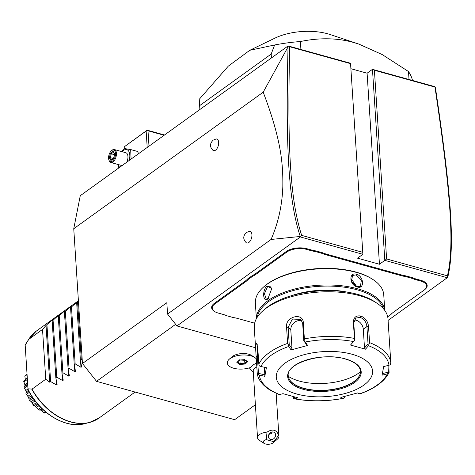 <?xml version="1.0" encoding="UTF-8"?>
<svg xmlns="http://www.w3.org/2000/svg" width="475" height="475" viewBox="0 0 475 475"><rect width="100%" height="100%" fill="white"/><g stroke="black" fill="none" stroke-linecap="round" stroke-linejoin="round"><path stroke-width="0.71" d="M255.396 404.73L234.656 419.674L96.532 381.342L82.46 363.506L73.75 228.73L80.263 195.706L288.099 45.927L350.538 63.252L362.894 254.303L357.527 258.168L379.454 264.254L367.098 73.209L372.465 69.338L374.407 70.27L386.608 258.952L447.414 275.832C454.854 245.13 450.407 190.428 434.963 87.079L374.407 70.27M386.608 258.952L384.821 260.383L372.465 69.338L434.91 86.67L435.433 87.804C450.929 191.668 455.418 246.436 447.717 277.394L388.087 320.405M350.894 68.709L367.098 73.209M255.574 347.771L176.938 325.945L300.408 236.96L300.259 236.467L271.065 239.459C278.249 222.995 282.174 205.366 282.827 186.574C283.005 166.404 282.275 142.126 263.197 92.192L288.04 46.9L288.099 45.927M263.197 92.192L73.75 228.73M271.065 239.459L167.556 314.052L166.82 302.706L82.46 363.506M216.119 138.985A6.032 3.188 105.5 0 1 218.666 143.361A6.032 3.188 105.5 0 1 215.549 150.165A6.032 3.188 105.5 0 1 212.972 150.332C209.618 146.912 209.695 143.515 213.192 140.143L216.119 138.985M249.381 231.325A6.032 3.188 105.5 0 1 251.928 235.701A6.032 3.188 105.5 0 1 248.811 242.499A6.032 3.188 105.5 0 1 246.228 242.672C242.879 239.246 242.951 235.849 246.454 232.477L249.381 231.325M175.655 324.318L96.532 381.342M229.324 359.142L232.121 356.743A11.537 5.391 -3.7 0 1 251.667 355.484L254.748 357.497A15.01 7.012 176.3 0 0 229.324 359.142A15.01 7.012 176.3 0 0 227.299 362.989A15.01 7.012 176.3 0 0 227.299 363.001L227.299 363.013A15.01 7.012 176.3 0 0 235.618 368.677A15.01 7.012 176.3 0 0 250.984 367.323A13.11 6.128 176.3 0 1 253.033 365.032A13.11 6.128 176.3 0 1 256.589 363.233M176.938 325.945L167.556 314.052M379.454 264.254L384.821 260.383L447.302 277.727M300.408 236.96L362.894 254.303L350.538 63.252M214.581 311.499L214.106 311.184A14.743 6.888 -3.7 0 1 214.302 303.394L244.993 281.277A27.603 12.902 176.3 0 0 247.653 278.92L248.152 279.496A28.138 13.152 -3.7 0 1 245.462 281.871L214.771 303.994A14.203 6.638 176.3 0 0 214.581 311.499A14.203 6.638 176.3 0 0 218.263 313.072L222.668 314.296A28.138 13.152 -3.7 0 1 226.83 315.762L233.189 317.526A28.138 13.152 -3.7 0 1 237.969 318.547L254.653 323.178M311.012 250.628L311.291 249.933A27.603 12.902 176.3 0 0 316.023 250.942L315.792 251.643A28.138 13.152 -3.7 0 1 311.012 250.628L306.607 249.405A14.203 6.638 176.3 0 0 286.858 252.035L286.389 251.441L255.698 273.564A27.603 12.902 176.3 0 1 252.16 275.672L247.653 278.92M286.389 251.441A14.743 6.888 -3.7 0 1 306.886 248.71L311.291 249.933M401.179 274.877A27.603 12.902 176.3 0 0 405.917 275.886L405.686 276.592A28.138 13.152 -3.7 0 1 400.906 275.571L401.179 274.877L326.592 254.178A27.603 12.902 176.3 0 1 322.472 252.73L316.023 250.942M392.368 313.055A27.603 12.902 176.3 0 0 391.162 314.248L390.723 314.622A28.138 13.152 -3.7 0 1 392.148 313.239A28.138 13.152 -3.7 0 1 393.413 312.247L424.104 290.124A14.203 6.638 176.3 0 0 424.745 289.625A14.203 6.638 176.3 0 0 420.613 281.04L420.892 280.345L416.486 279.128A27.603 12.902 176.3 0 1 412.365 277.673L405.917 275.886M420.892 280.345A14.743 6.888 -3.7 0 1 425.178 289.257A14.743 6.888 -3.7 0 1 424.953 289.441M447.693 277.412L447.414 275.832M300.325 236.514L301.684 235.386L362.49 252.261M288.04 46.9C285.671 145.582 288.188 199.838 300.259 236.467M288.266 46.087L289.726 46.77C287.345 144.952 289.881 199.167 301.684 235.386M350.289 63.579L289.726 46.77M252.16 275.672L252.599 276.29L248.152 279.496M286.858 252.035L256.168 274.158A28.138 13.152 -3.7 0 1 252.599 276.29M322.472 252.73L322.151 253.412L315.792 251.643M400.906 275.571L326.319 254.873A28.138 13.152 -3.7 0 1 322.151 253.412M412.365 277.673L412.045 278.356L405.686 276.592M420.613 281.04L416.207 279.817A28.138 13.152 -3.7 0 1 412.045 278.356M387.689 316.807L390.723 314.622M384.756 310.407L383.747 294.797A64.321 30.062 176.3 0 0 373.017 279.567L372.305 279.104A63.519 29.688 176.3 0 0 355.864 272.044A63.519 29.688 176.3 0 0 264.694 286.063L264.047 286.615A64.321 30.062 176.3 0 0 255.372 303.103L256.381 318.707M373.017 279.567A64.321 30.062 176.3 0 0 356.369 272.418A64.321 30.062 176.3 0 0 264.047 286.615M357.313 286.959C349.368 285.374 348.496 271.872 356.488 274.194C363.909 276.147 364.782 289.655 357.313 286.959L351.393 281.616L352.569 275.435L356.208 274.888L361.38 280.28L360.406 286.306L356.974 286.71M384.732 310.371A64.321 30.062 176.3 0 0 357.426 288.735A64.321 30.062 176.3 0 0 290.795 290.106A64.321 30.062 176.3 0 0 256.399 318.672M267.057 286.122L271.813 288.408L267.882 298.888C262.877 303.24 262.016 289.732 267.057 286.122L267.526 286.716L269.8 286.199L271.86 288.64M383.503 308.815A63.519 29.688 176.3 0 0 357.01 289.774A63.519 29.688 176.3 0 0 293.467 290.486A63.519 29.688 176.3 0 0 257.42 316.968M291.199 295.771A54.94 25.674 -3.7 0 1 347.272 292.143M376.823 303.115L374.442 301.56A64.321 30.062 176.3 0 0 357.794 294.411A64.321 30.062 176.3 0 0 265.472 308.608L263.31 310.454A67.005 31.314 176.3 0 0 254.273 327.625L255.829 351.702L255.704 345.105L256.678 343.324L257.771 347.955L258.822 364.171A67.005 31.314 -3.7 0 1 287.618 343.413L286.567 327.204C284.988 316.736 302.997 311.909 303.323 322.691L304.374 338.901A67.005 31.314 -3.7 0 1 354.421 338.42L353.37 322.204C353.608 317.383 356.084 315.317 360.792 316C365.328 317.882 367.905 321.355 368.523 326.408L369.574 342.623A67.005 31.314 -3.7 0 1 390.818 362.894L387.998 318.98A67.005 31.314 176.3 0 0 376.823 303.115A67.005 31.314 176.3 0 0 359.48 295.67A67.005 31.314 176.3 0 0 263.31 310.454M279.431 394.689L271.035 390.717C260.068 384.032 257.468 377.061 257.224 372.982L255.829 351.702M354.421 338.42L354.712 340.278L353.519 341.549A65.016 30.382 176.3 0 0 305.259 342.012L304.142 340.765L304.374 338.901M390.818 362.894L390.337 364.687L388.978 365.245A65.016 30.382 176.3 0 0 368.487 345.705L365.483 349.196L350.503 345.04L354.712 340.278M354.878 340.219L353.762 322.917L355.84 318.078L360.24 317.389C364.153 319.022 366.373 322.08 366.914 326.568L368.036 343.87L364.503 347.967L363.292 329.181A8.039 5.7 -125.8 0 0 354.249 320.049M388.805 365.293L389.084 372.501C384.489 381.467 374.733 388.609 359.818 393.929M295.195 397.159L293.295 397.735L293.514 398.507L294.815 398.798A65.016 30.382 176.3 0 0 343.069 398.335L343.383 398.353C326.491 401.523 310.133 401.678 294.304 398.81L297.991 397.836L283.017 393.68L279.365 394.577M359.741 393.799L357.432 392.962L340.866 397.421L343.069 398.335L344.09 398.014L344.387 397.242L343.389 396.827M293.295 397.735L293.223 396.655M257.212 372.887L257.895 374.098L259.35 375.102A65.016 30.382 176.3 0 0 279.84 394.648M287.618 343.413L288.491 344.981L288.705 346.477A65.016 30.382 176.3 0 0 260.935 366.486L266.398 367.697L264.812 376.313L264.842 374.811L258.447 373.392L257.895 374.098M258.447 373.392L257.331 356.09L257.212 344.423M260.935 366.486L259.392 365.952L258.822 364.171M305.259 342.012L307.628 345.456L291.068 349.915L292.012 348.668L289.239 344.636L288.491 344.981M289.239 344.636L288.123 327.334L292.41 319.04L300.847 319.461L302.67 323.416L303.786 340.718L304.142 340.765M307.628 345.456L306.559 344.749L303.786 340.718M350.503 345.04L353.519 341.549M352.028 354.243A48.242 22.545 176.3 0 0 284.958 363.185A48.242 22.545 176.3 0 0 296.816 394.036A48.242 22.545 176.3 0 0 363.886 385.094A48.242 22.545 176.3 0 0 352.028 354.243M264.812 376.313L259.35 375.102M291.068 349.915L288.705 346.477M368.487 345.705L369.574 342.623M365.483 349.196L364.503 347.967M368.036 343.87L368.861 344.203M387.909 365.512L388.336 372.133L388.835 372.827L387.392 373.861L382.096 375.179L383.681 366.563L388.978 365.245M344.345 396.595L344.387 397.242M288.272 375.772A36.183 16.91 176.3 0 0 290.32 380.701A36.183 16.91 176.3 0 0 303.662 388.253A36.183 16.91 176.3 0 0 359.088 376.253A36.183 16.91 176.3 0 0 360.483 371.106M360.489 371.688A42.613 19.914 -3.7 0 1 299.345 381.075A42.613 19.914 -3.7 0 1 288.337 376.354M388.336 372.133L382.132 373.677M264.842 374.811L264.355 367.246M292.012 348.668L290.795 329.882A8.039 6.531 133.6 0 1 294.387 322.472A8.039 6.531 133.6 0 1 302.035 321.058M356.79 286.657L350.894 278.469M268.494 298.383L266.22 299.113L264.433 293.663L267.526 286.716M256.832 366.967A10.723 5.011 176.3 0 0 255.146 367.935A10.723 5.011 -3.7 0 0 253.217 371.064L257.527 437.73A10.723 5.011 -3.7 0 1 259.457 434.601A10.723 5.011 -3.7 0 1 267.027 432.108L266.267 439.607A5.362 2.506 176.3 0 0 264.076 443.377A5.362 2.506 176.3 0 0 273.161 442.795A5.362 2.506 176.3 0 0 273.861 441.714L266.267 439.607M227.299 363.013A15.01 7.012 176.3 0 1 239.382 355.294A15.01 7.012 176.3 0 1 256.31 358.874A15.01 7.012 176.3 0 0 254.748 357.497M244.72 359.646L239.293 360.062L236.847 362.467L239.833 364.444L245.26 364.022L247.701 361.623L244.376 359.421M239.293 360.062L239.638 359.789M247.701 361.623L246.976 361.148M245.26 364.022L244.845 363.244L246.852 361.273M239.833 364.444L240.112 363.607L244.845 363.244L244.678 360.685L245.201 360.175M236.847 362.467L237.506 361.879M239.127 360.507L239.946 361.053L244.678 360.685M239.946 361.053L240.112 363.607L237.637 361.968M264.076 443.377L259.314 440.266A10.723 5.011 -3.7 0 1 257.527 437.73M276.141 393.324L278.926 436.347A10.723 5.011 -3.7 0 0 278.629 435.332L273.861 441.714M278.926 436.347A10.723 5.011 -3.7 0 1 277.477 439.09L273.161 442.795M278.629 435.332C276.581 429.679 272.715 428.604 267.027 432.108M273.481 432.072A4.02 3.343 -53.3 0 1 274.425 432.529A4.02 3.343 -53.3 0 1 275.037 437.226A4.02 3.343 -53.3 0 1 270.554 439.434A4.02 3.343 -53.3 0 1 269.616 438.971A4.02 3.343 -53.3 0 1 268.998 434.281A4.02 3.343 -53.3 0 1 273.481 432.072M268.951 434.37L271.231 433.538L272.3 431.977M268.993 434.293A6.697 3.129 176.3 0 0 270.168 434.085M148.996 146.175L148.004 130.797L164.124 135.274M148.004 130.797L147.036 130.334L146.14 131.047L147.202 147.47M124.8 148.58L124.664 146.526L146.14 131.047M124.664 146.526L147.161 130.168L164.522 134.989M121.814 151.626L124.189 148.515L130.678 149.554L137.851 151.543L138.344 153.852M119.575 167.378A9.969 5.267 105.5 0 1 118.548 164.623M122.134 151.715A9.969 5.267 105.5 0 1 123.53 150.421A9.969 5.267 105.5 0 1 128.82 151.365A9.969 5.267 105.5 0 1 129.23 160.419M118.803 167.936L118.281 164.552M126.736 162.218A6.697 3.539 -74.5 0 0 125.893 152.754L114.38 149.56A6.697 3.539 -74.5 0 0 112.207 150.106A6.697 3.539 105.5 0 0 111.868 150.373L111.393 150.789A6.032 3.188 105.5 0 1 111.696 150.545A6.032 3.188 -74.5 0 1 115.49 153.377A6.032 3.188 -74.5 0 1 112.385 161.185A6.032 3.188 105.5 0 1 108.864 159.885A6.032 3.188 105.5 0 1 111.393 150.789M130.678 149.554L131.076 159.089M122.307 165.668L110.794 162.474A6.697 3.539 105.5 0 0 112.973 161.928A6.697 3.539 -74.5 0 0 116.369 155.07A6.697 3.539 -74.5 0 0 114.38 149.56M110.794 162.474A6.697 3.539 105.5 0 1 109.06 160.485L108.864 159.885M110.913 160.479L113.638 158.519L114.76 153.906L113.163 151.252L110.443 153.217L109.321 157.825L110.913 160.479L111.667 159.867M109.321 157.825L110.337 157.658L111.577 159.719M110.443 153.217L111.275 153.811L110.337 157.658L113.293 158.478M113.163 151.252L113.537 152.178M114.76 153.906L114.867 154.387L114.76 153.906M114.463 154.696L111.275 153.811L113.436 152.255M409.017 79.479L408.5 71.529A107.202 50.101 -3.7 0 1 412.514 80.453M300.913 49.483L300.402 41.533C319.503 37.584 337.22 37.893 353.543 42.459L358.708 44.032L382.25 54.595L408.5 71.529M271.433 57.938L271.183 54.073L274.627 44.983A107.202 50.101 -3.7 0 1 300.402 41.533M274.627 44.983L249.803 50.285L228.285 66.15L199.245 99.311L199.88 109.499L199.648 105.628L271.183 54.073M199.447 102.731L199.648 105.628M249.803 50.285L275.001 38.101A42.132 19.689 -3.7 0 1 327.649 33.778A42.132 19.689 -3.7 0 1 330.149 34.538L358.708 44.032M24.961 376.823L24.807 376.081A26.588 18.846 -125.8 0 1 24.878 375.885L26.956 374.11M27.218 378.189L25.371 379.519L24.807 376.081L26.998 374.805M24.189 380.641L27.235 378.444M24.552 383.729L23.75 381.603L23.934 381.918L27.301 379.489M23.75 381.603A26.588 18.846 -125.8 0 1 23.762 381.378L23.999 380.778M23.934 381.918L24.884 384.815L27.526 382.915M24.884 384.815L24.973 386.211L24.255 386.858L27.621 384.429M25.721 390.456L24.177 387.737L24.474 388.081L27.71 385.747M24.177 387.737A26.588 18.846 -125.8 0 1 24.13 387.493L24.255 386.858M24.474 388.081L25.757 390.533L27.936 388.966M25.638 390.278L26.178 391.976L28.346 390.414M26.178 391.976L25.965 393.181L28.749 391.174M28.369 397.023L26.054 394.06L26.458 394.398L29.367 392.303M26.054 394.06A26.588 18.846 -125.8 0 1 25.953 393.817L25.965 393.181M26.458 394.398L27.924 396.287L30.584 394.375M28.108 396.572L28.648 397.676L31.403 395.693M28.648 397.676L29.028 399.315L32.252 396.987M29.759 400.443L31.249 401.684L29.26 400.14L29.759 400.443L33.013 398.098M29.26 400.14A26.588 18.846 -125.8 0 1 29.112 399.914L29.07 399.576M29.028 399.315L29.112 399.914L29.028 399.315M31.962 402.521L31.249 401.684L34.105 399.623M36.385 402.562L33.226 404.837L32.229 402.925L35.055 400.888M33.226 404.837L33.387 405.377A26.588 18.846 -125.8 0 0 33.571 405.567L34.147 405.804L37.234 403.584M34.147 405.804L35.494 406.351L38.042 404.516M35.494 406.351L36.664 407.36L39.051 405.638M36.569 407.265L38.279 409.373L40.844 407.526M38.279 409.373L38.493 409.824A26.588 18.846 -125.8 0 0 38.701 409.973L39.324 410.115L41.717 408.393M39.324 410.115L40.381 409.978L41.652 410.685L43.059 409.67M41.652 410.685L43.837 412.621L45.244 411.605M43.837 412.621L44.074 412.959A26.588 18.846 -125.8 0 0 44.294 413.048L46.045 412.282M44.935 413.078L45.564 412.312M33.387 405.377L31.95 402.503M38.493 409.824L36.528 407.218M44.074 412.959L42.049 411.012M25.175 345.07L28.013 389.405C28.209 390.462 28.274 390.414 28.209 389.262M52.28 320.696L52.226 319.883L46.027 325.458L42.524 329.418L28.821 339.293L25.092 345.283M42.524 329.418L45.748 379.24L32.045 389.114L27.906 388.793M45.748 379.24L49.697 382.203L46.027 325.458M57.101 384.625L56.436 384.97L50.617 381.544L49.697 382.203M57.083 384.501L55.836 377.779L56.751 377.12L62.569 380.552L62.183 374.537M62.569 380.552L63.24 380.202M63.223 380.083L61.97 373.356L62.89 372.697L68.709 376.129L68.317 370.114M68.709 376.129L69.374 375.784M69.356 375.66L68.103 368.938L69.023 368.273L74.842 371.705L74.45 365.697M74.842 371.705L75.507 371.361M75.489 371.236L74.243 364.515L75.157 363.856L80.976 367.282L80.59 361.273M80.976 367.282L81.641 366.938M81.629 366.813L80.376 360.092L81.29 359.433L82.24 360.056M52.226 319.883L52.879 319.414L52.167 321.035L58.36 315.465L59.013 314.996L58.3 316.611L64.499 311.042L65.146 310.573L64.434 312.188L70.632 306.618L71.286 306.149L70.573 307.77L76.766 302.195L77.419 301.726L76.707 303.347L78.476 301.821M46.948 324.793L50.617 381.544M52.167 321.035L55.836 377.779M53.081 320.376L56.751 377.12M58.3 316.611L61.97 373.356M59.215 315.952L62.89 372.697M64.434 312.188L68.103 368.938M65.354 311.529L69.023 368.273M70.573 307.77L74.243 364.515M71.487 307.105L75.157 363.856M76.707 303.347L80.376 360.092M77.621 302.688L81.29 359.433M214.771 303.994L214.302 303.394M245.462 281.871L244.993 281.277M256.168 274.158L255.698 273.564M306.607 249.405L306.886 248.71M326.319 254.873L326.592 254.178M416.207 279.817L416.486 279.128M353.37 322.204L353.762 322.917M360.792 316L360.24 317.389M368.523 326.408L366.914 326.568L363.292 329.181M256.168 356.678L258.293 356.078M286.567 327.204L288.123 327.334L290.795 329.882M303.323 322.691L302.67 323.416M359.628 393.876A65.016 30.382 176.3 0 0 387.392 373.861M303.329 389.34A36.848 17.225 176.3 0 0 354.57 382.506A36.848 17.225 176.3 0 0 345.509 358.94A36.848 17.225 176.3 0 0 294.274 365.774A36.848 17.225 176.3 0 0 303.329 389.34M288.277 375.885A36.183 16.91 176.3 0 0 303.679 388.473A36.183 16.91 176.3 0 0 341.549 387.582A36.183 16.91 176.3 0 0 360.489 371.213C359.991 365.988 354.926 361.914 345.295 358.993C322.549 351.714 285.653 363.417 288.277 375.885M356.488 274.194L356.208 274.888M267.882 298.888L268.292 298.538M32.045 389.114A53.604 37.988 54.2 0 0 70.763 421.836A53.604 37.988 54.2 0 0 99.043 418.03L135.102 392.047M28.013 389.405A51.716 36.652 54.2 0 0 84.687 423.7A51.716 36.652 54.2 0 0 86.967 423.017M25.163 345.088L26.446 342.891A51.716 36.652 54.2 0 0 25.151 345.117M28.631 339.512A53.556 37.958 -125.8 0 1 29.058 338.817A53.556 37.958 -125.8 0 1 32.478 334.471M26.446 342.891L29.058 338.817L36.367 331.063A53.604 37.988 54.2 0 0 28.821 339.293M56.436 384.97L56.044 378.961M58.413 316.273L58.36 315.465M64.547 311.849L64.499 311.042M70.686 307.432L70.632 306.618M76.819 303.008L76.766 302.195M94.584 420.636A53.556 37.958 -125.8 0 1 89.371 422.507A53.556 37.958 -125.8 0 1 31.843 389.179M425.178 289.257L424.745 289.625M249.333 367.887L253.306 372.447M244.572 359.723L239.465 360.121M247.202 361.505L244.488 359.706M239.56 360.074L237.352 362.253M111.245 159.956L113.626 158.24M114.623 154.238L113.246 151.941M113.578 158.306L114.606 154.102M27.235 378.438L24.094 380.707M27.603 384.138L24.676 386.246M42.103 408.767L40.328 410.044M46.117 412.336L45.38 412.87M28.179 390.1C39.728 413.309 65.871 429.038 84.687 423.7L89.371 422.507L99.043 418.03M36.367 331.063L78.405 300.764"/></g></svg>
